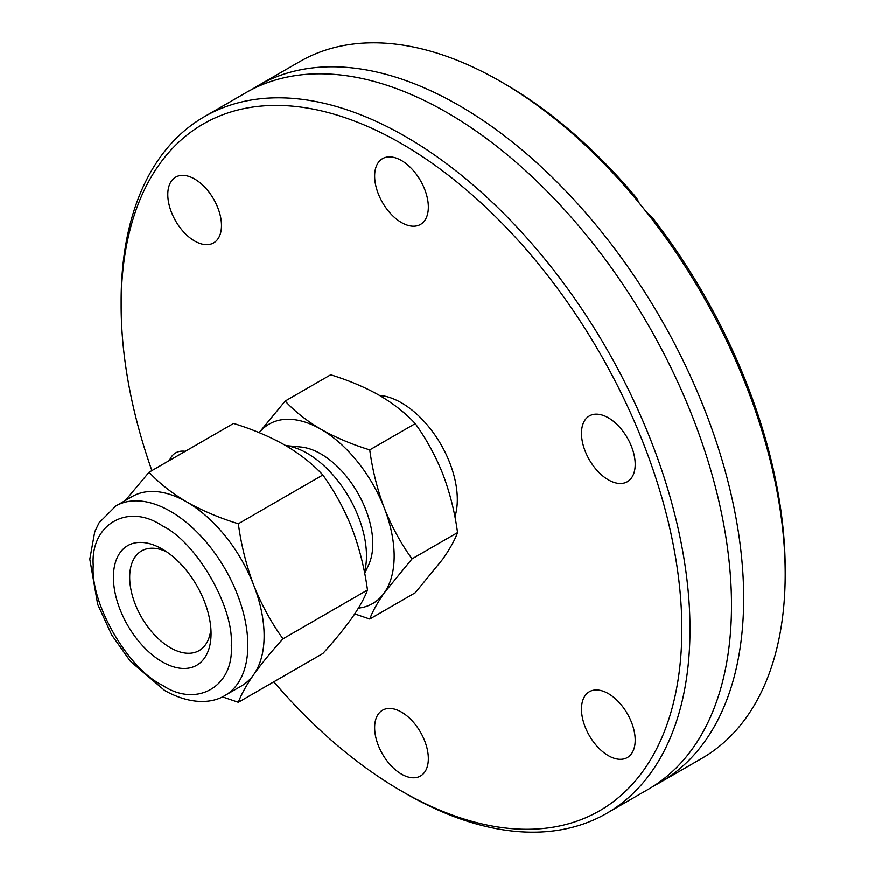 <?xml version="1.0" encoding="UTF-8"?>
<svg xmlns="http://www.w3.org/2000/svg" width="875" height="875" viewBox="0 0 875 875"><rect width="100%" height="100%" fill="white"/><g stroke="black" fill="none" stroke-linecap="round" stroke-linejoin="round"><path stroke-width="1.31" d="M252.142 89.316A402.238 232.236 60 0 1 258.147 85.641A402.238 232.236 60 0 1 459.255 105.558A402.238 232.236 60 0 1 722.028 460.009A402.238 232.236 60 0 1 660.373 782.327A402.238 232.236 60 0 1 654.194 785.684M379.4 395.38A78.947 45.587 60 0 1 401.494 402.872A78.947 45.587 60 0 1 454.913 516.895M194.644 241.019A37.975 21.93 60 0 1 169.838 207.55A37.975 21.93 60 0 1 175.656 177.122A37.975 21.93 60 0 1 194.644 179.003A37.975 21.93 60 0 1 219.45 212.472A37.975 21.93 60 0 1 213.631 242.9A37.975 21.93 60 0 1 194.644 241.019M169.466 460.48A37.975 21.93 60 0 1 175.656 452.922A37.975 21.93 60 0 1 185.292 451.347M401.494 774.145A37.975 21.93 60 0 1 376.688 740.677A37.975 21.93 60 0 1 382.506 710.248A37.975 21.93 60 0 1 401.494 712.13A37.975 21.93 60 0 1 426.3 745.598A37.975 21.93 60 0 1 420.481 776.027A37.975 21.93 60 0 1 401.494 774.145M608.344 755.672A37.975 21.93 60 0 1 583.527 722.203A37.975 21.93 60 0 1 589.356 691.764A37.975 21.93 60 0 1 608.344 693.645A37.975 21.93 60 0 1 633.15 727.114A37.975 21.93 60 0 1 627.331 757.553A37.975 21.93 60 0 1 608.344 755.672M608.344 479.872A37.975 21.93 60 0 1 583.527 446.403A37.975 21.93 60 0 1 589.356 415.964A37.975 21.93 60 0 1 608.344 417.845A37.975 21.93 60 0 1 633.15 451.314A37.975 21.93 60 0 1 627.331 481.753A37.975 21.93 60 0 1 608.344 479.872M401.494 222.545A37.975 21.93 60 0 1 376.688 189.077A37.975 21.93 60 0 1 382.506 158.648A37.975 21.93 60 0 1 401.494 160.519A37.975 21.93 60 0 1 426.3 193.988A37.975 21.93 60 0 1 420.481 224.427A37.975 21.93 60 0 1 401.494 222.545M401.494 143.609A396.484 228.911 60 0 1 681.844 629.191A396.484 228.911 60 0 1 401.494 791.066L405.562 793.406A402.238 232.236 60 0 1 405.552 793.406A402.238 232.236 60 0 0 606.681 813.334A402.238 232.236 60 0 0 668.336 491.017A402.238 232.236 60 0 0 405.562 136.566A402.238 232.236 60 0 0 204.444 116.638A402.238 232.236 60 0 0 121.144 300.781L121.144 305.473A396.484 228.911 60 0 1 401.494 143.609M606.681 813.334L648.2 789.359A402.238 232.236 -120 0 0 712.644 711.933A402.238 232.236 -120 0 0 447.081 112.591A402.238 232.236 -120 0 0 345.242 75.567A402.238 232.236 -120 0 0 245.963 92.673L204.444 116.638M500.773 81.594A402.238 232.236 60 0 1 500.784 81.594A402.238 232.236 60 0 1 639.177 203L636.475 197.838A396.484 228.911 60 0 0 504.853 83.945L500.784 81.594A402.238 232.236 60 0 0 299.666 61.666L258.147 85.641M785.203 574.219L785.203 569.527A396.484 228.911 60 0 0 653.395 218.881L646.767 212.439A402.238 232.236 60 0 1 785.203 574.219A402.238 232.236 60 0 1 701.892 758.363L660.373 782.327M646.767 212.439L639.177 203M405.562 793.406L401.494 791.055A396.484 228.911 60 0 1 401.494 791.055A396.484 228.911 60 0 1 273.831 681.844M151.889 470.63A396.484 228.911 60 0 1 121.144 305.473M162.236 525.788C127.947 502.556 90.256 524.311 93.231 565.622C90.256 603.498 127.947 668.784 162.236 685.158C196.525 708.378 234.216 686.623 231.252 645.312C234.216 607.436 196.525 542.15 162.236 525.788M358.422 608.147A103.578 59.806 -120 0 0 384.355 592.758A103.578 59.806 -120 0 0 394.166 556.139A103.578 59.806 -120 0 0 384.355 508.178C391.738 526.652 400.958 543.55 412.038 558.895L384.355 592.758C377.333 602.908 372.466 611.669 369.753 619.062L354.736 613.922M210.875 628.644A57.542 33.228 60 0 1 199.15 650.606A57.542 33.228 60 0 1 154.798 635.184A57.542 33.228 60 0 1 129.686 577.281A57.542 33.228 60 0 1 141.608 550.933A57.542 33.228 60 0 1 166.491 551.753M113.411 577.281A69.048 39.867 60 0 1 162.236 549.084A69.048 39.867 60 0 1 211.061 633.664A69.048 39.867 60 0 1 162.236 661.85A69.048 39.867 60 0 1 113.411 577.281M364.711 573.464L368.78 564.583A73.347 42.35 -120 0 0 372.794 543.791A73.347 42.35 -120 0 0 300.913 447.048L285.742 445.616M285.786 445.637A83.683 48.311 60 0 1 366.483 555.877A83.683 48.311 60 0 1 364.481 572.327M225.203 695.362L241.478 685.967A109.331 63.12 -120 0 0 253.772 674.57A109.331 63.12 -120 0 0 264.13 635.917A109.331 63.12 -120 0 0 253.772 585.298A109.331 63.12 -120 0 0 186.812 502.009A109.331 63.12 -120 0 0 132.147 496.595L115.872 505.991L99.061 522.823L94.763 531.705L89.797 559.223L97.672 604.362L111.694 634.922L130.386 661.336L164.664 690.528C191.702 705.677 213.434 702.964 225.203 695.362A109.331 63.12 -120 0 0 247.844 645.312A109.331 63.12 -120 0 0 170.537 511.405A109.331 63.12 -120 0 0 115.872 505.991M369.753 619.062L415.264 592.78L442.947 558.928C449.98 548.778 454.847 540.017 457.548 532.623C454.847 512.444 449.98 493.019 442.947 474.359C435.575 455.886 426.344 438.988 415.264 423.642C405.672 413.262 393.75 403.867 379.52 395.445C364.941 387.231 348.666 380.352 330.695 374.806L285.184 401.089C294.777 411.458 306.698 420.864 320.928 429.275C335.508 437.489 351.783 444.369 369.753 449.914C372.466 470.094 377.333 489.519 384.355 508.178A103.578 59.806 -120 0 0 320.928 429.275A103.578 59.806 -120 0 0 259.208 432.688M259.131 432.655L285.184 401.089M457.548 532.623L412.038 558.895M415.264 423.642L369.753 449.914M125.333 500.522L149.078 472.248C159.217 483.208 171.795 493.117 186.812 502.009C202.202 510.683 219.384 517.945 238.35 523.786C241.216 545.092 246.345 565.6 253.772 585.298C261.548 604.789 271.294 622.628 282.986 638.838C271.294 651.733 261.548 663.644 253.772 674.57C246.345 685.278 241.216 694.531 238.35 702.33L222.37 696.861M238.35 702.33L322.853 653.548C334.545 640.653 344.291 628.731 352.078 617.816C359.494 607.108 364.634 597.844 367.489 590.045C364.634 568.75 359.494 548.242 352.078 528.544C344.291 509.053 334.545 491.203 322.853 475.005C312.714 464.056 300.147 454.136 285.119 445.255C269.73 436.581 252.547 429.319 233.581 423.467L149.078 472.248M238.35 523.786L322.853 475.005M282.986 638.838L367.489 590.045"/></g></svg>
